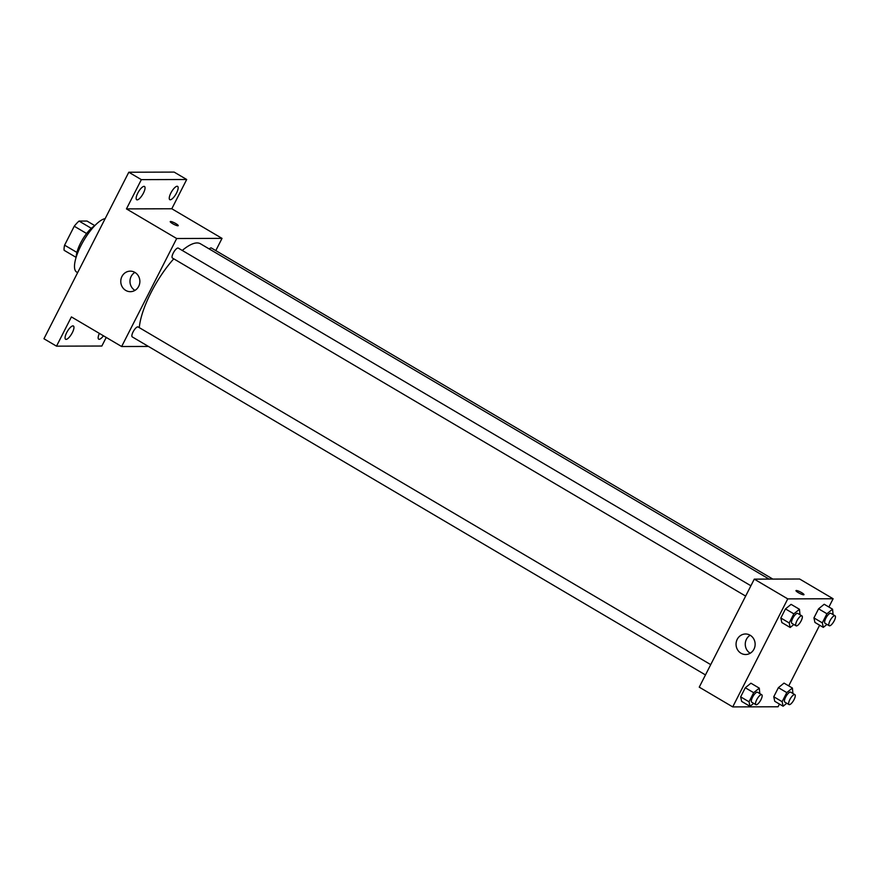 <?xml version="1.0" encoding="UTF-8"?>
<svg xmlns="http://www.w3.org/2000/svg" width="879" height="879" viewBox="0 0 879 879"><rect width="100%" height="100%" fill="white"/><g stroke="black" fill="none" stroke-linecap="round" stroke-linejoin="round"><path stroke-width="1.32" d="M76.902 252.427L64.596 245.175L74.254 226.233A19.876 6.406 120.5 0 1 79.044 221.068L86.999 221.047L94.811 225.65M64.596 245.175A19.876 6.406 120.5 0 0 64.134 250.317L76.099 257.371M76.231 256.932A20.536 6.614 -59.5 0 1 82.417 239.725A20.536 6.614 -59.5 0 1 94.492 225.98M86.614 233.517L74.254 226.233M91.339 228.32L79.044 221.068M105.15 218.629A30.798 9.922 120.5 0 0 81.758 244.076A30.798 9.922 120.5 0 0 76.66 272.083L77.627 272.655M106.227 337.437L101.854 346.029L56.509 346.161L43.95 338.756L128.795 172.229L174.152 172.097L186.7 179.503L171.801 208.762L222.024 238.374L215.794 250.603M103.436 335.789A7.702 2.483 -59.5 0 1 98.701 339.173A7.702 2.483 -59.5 0 1 99.371 333.394M72.342 332.636A7.702 2.483 -59.5 0 1 65.595 339.272A7.702 2.483 -59.5 0 1 66.672 332.647A7.702 2.483 -59.5 0 1 73.418 326.01A7.702 2.483 -59.5 0 1 72.342 332.636M56.509 346.161L71.408 316.912L121.643 346.524L176.679 238.517L126.444 208.894L141.354 179.635L128.795 172.229M125.741 290.411A10.262 9.548 89.8 0 1 121.071 278.874A10.262 9.548 89.8 0 1 130.29 271.15A10.262 9.548 89.8 0 1 139.871 281.379A10.262 9.548 89.8 0 1 130.356 291.674A10.262 9.548 89.8 0 1 125.741 290.411M141.354 179.635L186.7 179.503M143.431 193.116A7.702 2.483 -59.5 0 1 136.684 199.753A7.702 2.483 -59.5 0 1 137.761 193.127A7.702 2.483 -59.5 0 1 144.508 186.491A7.702 2.483 -59.5 0 1 143.431 193.116M176.536 193.017A7.702 2.483 -59.5 0 1 169.79 199.654A7.702 2.483 -59.5 0 1 170.867 193.028A7.702 2.483 -59.5 0 1 177.613 186.392A7.702 2.483 -59.5 0 1 176.536 193.017M126.444 208.894L171.801 208.762M769.048 579.096L200.511 243.813A56.465 18.195 120.5 0 0 182.272 250.449M173.756 258.822A56.465 18.195 120.5 0 0 139.289 327.647M176.679 238.517L222.024 238.374M148.452 346.447L121.643 346.524M750.897 585.777L178.294 248.109A5.768 1.857 120.5 0 0 173.767 252.13A5.768 1.857 120.5 0 0 172.438 258.041L745.645 596.083M772.817 579.085L211.399 248.01A5.768 1.857 120.5 0 0 209.235 248.955M705.474 674.929L132.257 336.899A5.768 1.857 -59.5 0 1 133.322 331.46A5.768 1.857 -59.5 0 1 137.772 326.867A5.768 1.857 -59.5 0 1 138.124 326.955L710.715 664.634M170.229 221.596A4.494 0.802 -153 0 1 170.57 221.475A4.494 0.802 -153 0 1 175.262 223.277A4.494 0.802 -153 0 1 178.239 225.672A4.494 0.802 -153 0 1 173.877 224.343A4.494 0.802 -153 0 1 170.229 221.596A4.494 0.802 -153 0 1 170.57 221.475A4.494 0.802 -153 0 1 175.251 223.277A4.494 0.802 -153 0 1 178.239 225.672M134.948 290.389A10.262 9.548 89.8 0 1 134.937 290.389A10.262 9.548 89.8 0 1 129.982 281.412A10.262 9.548 89.8 0 1 134.894 272.402M779.453 704.068L778.08 706.771L732.723 706.903L699.244 687.158L754.281 579.14L799.626 579.008L833.116 598.753L828.897 607.026M819.635 625.222L788.716 685.884M793.858 624.508L790.199 627.485L781.827 622.541L780.838 618.003L785.463 608.916L791.089 604.356L799.461 609.29L799.989 614.729M786.782 703.266L783.123 706.233L774.751 701.299L773.762 696.761L778.398 687.664L784.024 683.104L792.397 688.048L792.924 693.487M732.723 706.903L787.76 598.885L833.116 598.753M826.963 624.409L823.304 627.386L814.932 622.442L813.943 617.904L818.569 608.817L824.194 604.258L832.567 609.191L833.094 614.63M753.677 703.365L750.018 706.331L741.645 701.398L740.656 696.86L745.293 687.763L750.919 683.203L759.291 688.147L759.819 693.586M787.76 598.885L754.281 579.14M741.008 653.251A10.262 9.548 89.8 0 1 736.349 641.725A10.262 9.548 89.8 0 1 745.568 633.99A10.262 9.548 89.8 0 1 755.138 644.23A10.262 9.548 89.8 0 1 745.623 654.514A10.262 9.548 89.8 0 1 741.008 653.251M795.978 590.611A4.494 0.802 -153 0 1 796.308 590.49A4.494 0.802 -153 0 1 801 592.281A4.494 0.802 -153 0 1 803.977 594.687A4.494 0.802 -153 0 1 799.615 593.358A4.494 0.802 -153 0 1 795.978 590.611A4.494 0.802 -153 0 1 796.308 590.49A4.494 0.802 -153 0 1 800.989 592.281A4.494 0.802 -153 0 1 803.977 594.687M750.226 653.229A10.262 9.548 89.8 0 1 750.216 653.229A10.262 9.548 89.8 0 1 745.26 644.252A10.262 9.548 89.8 0 1 750.172 635.242M750.018 706.331L749.029 701.794L753.666 692.696L759.291 688.147M761.763 694.74L757.577 692.267A5.768 1.857 120.5 0 0 753.05 696.289A5.768 1.857 120.5 0 0 751.721 702.211L755.907 704.672A5.768 1.857 120.5 0 0 756.259 704.76A5.768 1.857 120.5 0 0 760.709 700.178A5.768 1.857 120.5 0 0 761.763 694.74A5.768 1.857 120.5 0 0 757.237 698.761A5.768 1.857 120.5 0 0 755.907 704.672M741.645 701.398L740.656 696.86L745.293 687.763L750.919 683.203M749.029 701.794L740.656 696.86M753.666 692.696L745.293 687.763M790.199 627.485L789.199 622.947L793.836 613.85L799.461 609.29M801.945 615.882L797.758 613.421A5.768 1.857 120.5 0 0 793.232 617.443A5.768 1.857 120.5 0 0 791.902 623.354L796.088 625.826A5.768 1.857 120.5 0 0 796.44 625.914A5.768 1.857 120.5 0 0 800.89 621.321A5.768 1.857 120.5 0 0 801.945 615.882A5.768 1.857 120.5 0 0 797.407 619.915A5.768 1.857 120.5 0 0 796.088 625.826M781.827 622.541L780.838 618.003L785.463 608.916L791.089 604.356M789.199 622.947L780.838 618.003M793.836 613.85L785.463 608.916M783.123 706.233L782.134 701.695L786.771 692.597L792.397 688.048M794.869 694.641L790.693 692.169A5.768 1.857 120.5 0 0 786.156 696.19A5.768 1.857 120.5 0 0 784.826 702.112L789.012 704.573A5.768 1.857 120.5 0 0 789.364 704.661A5.768 1.857 120.5 0 0 793.814 700.08A5.768 1.857 120.5 0 0 794.869 694.641A5.768 1.857 120.5 0 0 790.342 698.662A5.768 1.857 120.5 0 0 789.012 704.573M774.751 701.299L773.762 696.761L778.398 687.664L784.024 683.104M782.134 701.695L773.762 696.761M786.771 692.597L778.398 687.664M823.304 627.386L822.315 622.848L826.941 613.751L832.567 609.191M835.05 615.783L830.864 613.322A5.768 1.857 120.5 0 0 826.337 617.344A5.768 1.857 120.5 0 0 825.007 623.255L829.194 625.727A5.768 1.857 120.5 0 0 829.545 625.815A5.768 1.857 120.5 0 0 833.995 621.222A5.768 1.857 120.5 0 0 835.05 615.783A5.768 1.857 120.5 0 0 830.512 619.816A5.768 1.857 120.5 0 0 829.194 625.727M814.932 622.442L813.943 617.904L818.569 608.817L824.194 604.258M822.315 622.848L813.943 617.904M826.941 613.751L818.569 608.817"/></g></svg>
